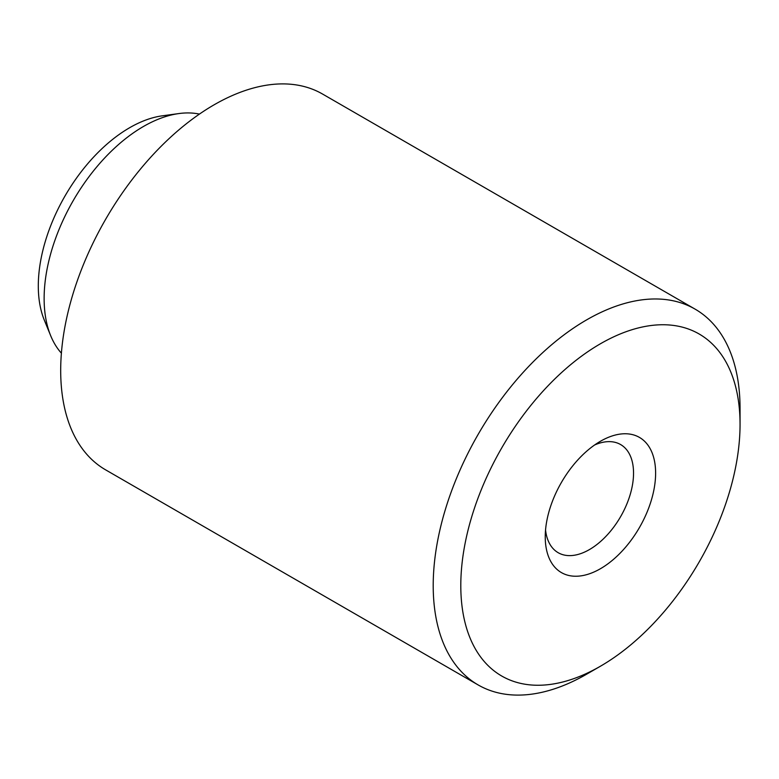 <?xml version="1.0" encoding="UTF-8"?>
<svg xmlns="http://www.w3.org/2000/svg" width="779" height="779" viewBox="0 0 779 779"><rect width="100%" height="100%" fill="white"/><g stroke="black" fill="none" stroke-linecap="round" stroke-linejoin="round"><path stroke-width="1.17" d="M600.424 441.274L600.424 441.274A78.046 45.065 120 0 0 545.242 536.867A78.046 45.065 120 0 0 600.424 568.728A78.046 45.065 120 0 0 655.616 473.135A78.046 45.065 120 0 0 600.424 441.274M545.543 529.954A62.437 36.048 120 0 0 558.173 552.701A62.437 36.048 120 0 0 589.391 549.604A62.437 36.048 120 0 0 630.182 494.587A62.437 36.048 120 0 0 620.61 444.556A62.437 36.048 120 0 0 594.601 444.994M586.626 674.195L586.626 674.195A216.971 125.273 -60 0 1 586.626 674.195L600.424 666.22A197.457 114.007 120 0 0 600.424 666.22A197.457 114.007 120 0 0 740.05 424.389A197.457 114.007 120 0 0 600.424 343.773A197.457 114.007 120 0 0 460.798 585.613A197.457 114.007 120 0 0 600.424 666.23L586.626 674.195A216.971 125.273 -60 0 1 478.14 684.936A216.971 125.273 -60 0 1 444.887 511.073A216.971 125.273 -60 0 1 586.626 319.877A216.971 125.273 -60 0 1 695.111 309.136A216.971 125.273 -60 0 1 740.05 408.459A216.971 125.273 -60 0 1 739.884 416.707M50.674 335.691L44.315 320.14A129.217 74.609 -60 0 1 129.674 127.707A129.217 74.609 -60 0 1 162.275 115.828L178.917 113.559A140.483 81.113 120 0 0 143.472 126.471A140.483 81.113 120 0 0 50.674 335.691A140.483 81.113 120 0 0 61.395 353.179M695.111 309.136L322.594 94.064A216.971 125.273 120 0 0 214.108 104.805A216.971 125.273 120 0 0 72.369 296.001A216.971 125.273 120 0 0 105.632 469.864L478.14 684.936M199.434 114.094A140.483 81.113 120 0 0 178.917 113.559M740.05 424.389L740.05 408.459"/></g></svg>
